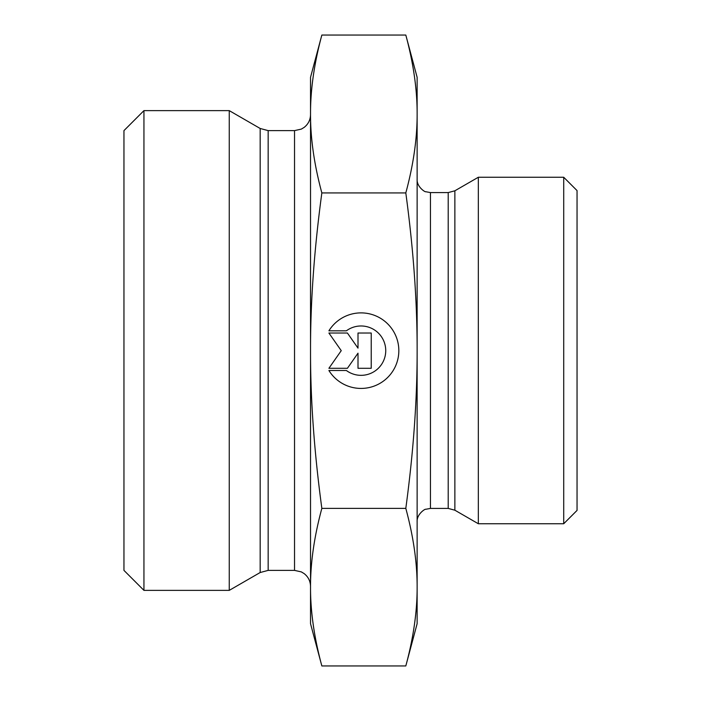 <?xml version="1.0" encoding="UTF-8"?>
<svg xmlns="http://www.w3.org/2000/svg" width="701" height="701" viewBox="0 0 701 701"><rect width="100%" height="100%" fill="white"/><g stroke="black" fill="none" stroke-linecap="round" stroke-linejoin="round"><path stroke-width="1.05" d="M328.9 330.819L346.364 330.819L328.9 330.819A37.784 37.784 0 0 1 398.834 350.658A37.784 37.784 0 0 1 328.9 370.496A37.784 37.784 180 0 0 398.834 350.658M346.364 330.819L346.364 330.819A24.693 24.693 0 0 1 385.743 350.658L385.743 350.658A24.693 24.693 180 0 0 346.364 330.819M328.9 370.496L346.364 370.496A24.693 24.693 180 0 0 385.743 350.658M358.001 333.028L371.223 333.028L371.223 368.297L358.001 368.297L358.001 353.181L347.416 368.297L328.9 368.297L341.247 350.658L328.9 333.028L347.416 333.028L358.001 348.134L358.001 333.028L358.001 348.134M328.9 333.028L341.247 350.658M328.9 368.297L347.416 368.297L358.001 353.181M358.001 368.297L371.223 368.297L371.223 333.028M321.847 665.95L310.525 623.688L310.525 587.166C310.438 611.5 314.214 637.761 321.847 665.95L405.809 665.95L417.13 623.688L417.13 587.166C417.209 562.833 413.441 536.572 405.809 508.383C413.441 451.952 417.209 399.377 417.13 350.658L417.13 350.5C417.2 301.833 413.432 249.311 405.809 192.933C413.441 164.691 417.209 138.377 417.13 113.991L417.13 350.5M321.847 35.05C314.214 63.292 310.438 89.605 310.525 113.991L310.525 77.312L321.847 35.05L405.809 35.05L417.13 77.312L417.13 113.991C417.209 89.605 413.441 63.292 405.809 35.05M310.525 350.658C310.438 399.377 314.214 451.952 321.847 508.383C314.214 536.572 310.438 562.833 310.525 587.166L310.525 113.991C310.438 138.377 314.214 164.691 321.847 192.933C314.214 249.363 310.438 301.938 310.525 350.658M321.847 508.383L405.809 508.383M321.847 192.933L405.809 192.933M405.809 665.95C413.441 637.761 417.209 611.5 417.13 587.166L417.13 350.658M260.167 572.524L260.167 128.476L229.253 110.627L229.253 590.373L260.167 572.524L268.168 570.386L268.168 130.614L294.534 130.614L294.534 570.386L301.342 571.902L304.129 573.584C308.265 576.844 310.394 581.111 310.525 586.378M143.942 110.627L123.954 130.614L123.954 570.386L143.942 590.373L143.942 110.627L229.253 110.627M454.87 510.205L478.327 523.743L478.327 177.257L454.87 190.795L448.211 192.582L448.211 508.418L454.87 510.205L454.87 190.795M563.718 523.743L577.046 510.416L577.046 190.584L563.718 177.257L563.718 523.743L478.327 523.743M448.211 508.418L430.458 508.418L430.458 192.582L448.211 192.582M294.534 130.614L301.342 129.098L304.129 127.416C308.265 124.156 310.394 119.889 310.525 114.622M294.534 570.386L268.168 570.386M260.167 128.476L268.168 130.614M143.942 590.373L229.253 590.373M430.458 192.582L425.744 191.724C425.183 192.328 416.622 186.738 417.13 179.254M430.458 508.418L425.744 509.276C425.183 508.672 416.622 514.262 417.13 521.746M563.718 177.257L478.327 177.257"/></g></svg>
